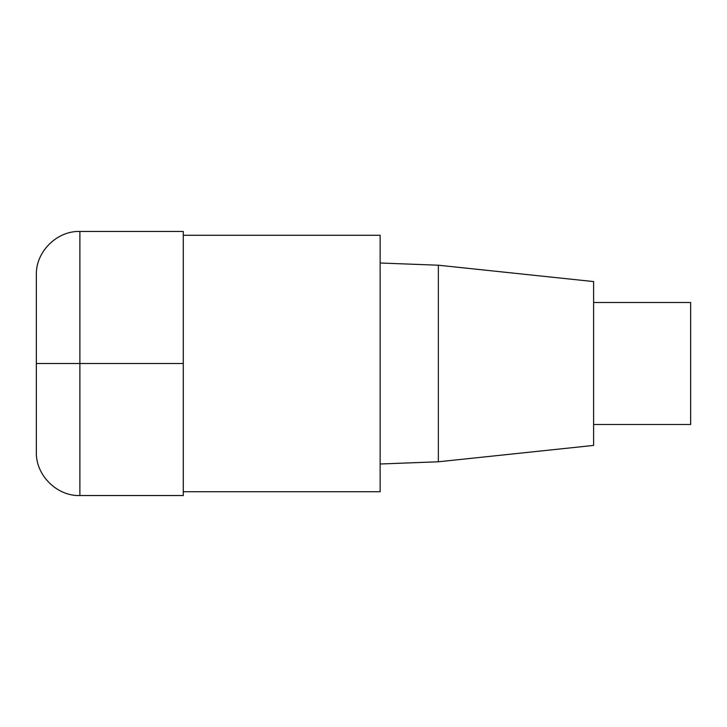 <?xml version="1.0" encoding="UTF-8"?>
<svg xmlns="http://www.w3.org/2000/svg" width="727" height="727" viewBox="0 0 727 727"><rect width="100%" height="100%" fill="white"/><g stroke="black" fill="none" stroke-linecap="round" stroke-linejoin="round"><path stroke-width="1.09" d="M183.286 491.725L380.139 491.725L380.139 235.275L183.286 235.275M438.354 265.219L438.354 461.781L593.614 445.424L593.614 281.576L438.354 265.219L380.139 263.001M593.614 424.495L690.65 424.495L690.65 302.505L593.614 302.505M79.879 495.541L183.286 495.541L183.286 231.459L79.879 231.459C56.86 230.668 35.559 251.978 36.35 274.988L36.35 452.012C35.559 475.022 56.86 496.332 79.879 495.541L79.879 231.459M183.286 363.5L36.35 363.5M438.354 461.781L380.139 463.999"/></g></svg>
